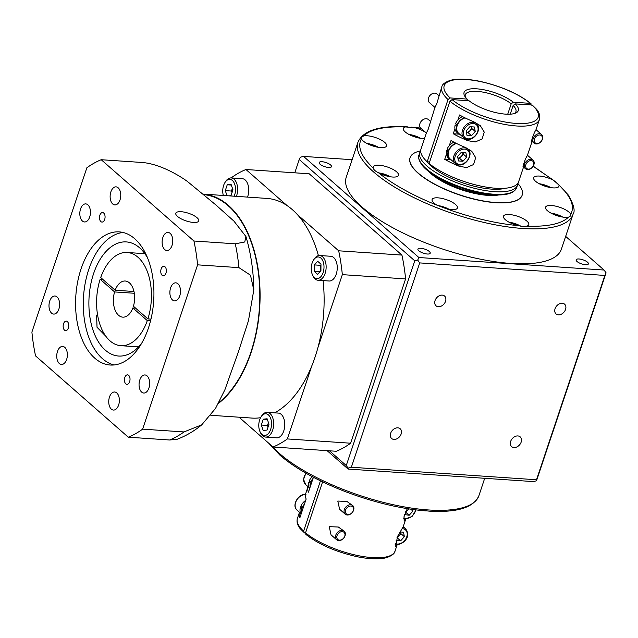 <?xml version="1.0" encoding="UTF-8"?>
<svg xmlns="http://www.w3.org/2000/svg" width="638" height="638" viewBox="0 0 638 638"><rect width="100%" height="100%" fill="white"/><g stroke="black" fill="none" stroke-linecap="round" stroke-linejoin="round"><path stroke-width="0.96" d="M430.307 121.252L428.361 119.545A5.718 4.235 131.2 0 0 426.304 118.732A5.718 4.235 131.2 0 0 420.546 122.241A5.718 4.235 131.2 0 0 420.817 128.15L426.415 133.055L428.226 129.227L434.933 107.423M438.864 95.668L436.918 93.961A5.718 4.235 131.2 0 0 434.861 93.14A5.718 4.235 131.2 0 0 429.111 96.657A5.718 4.235 131.2 0 0 429.382 102.558L434.98 107.471L436.791 103.643L441.815 86.864A51.471 17.027 -161.5 0 0 448.028 99.536L427.189 161.805L429.629 161.964M446.385 154.34A10.009 7.417 131.2 0 1 446.608 150.592L448.051 151.86A10.009 7.417 131.2 0 0 449.766 159.229L448.323 157.961A10.009 7.417 -48.8 0 1 446.385 154.34L444.71 159.341A51.471 17.027 -161.5 0 0 459.073 166.215L466.641 167.571L473.548 164.548L475.677 157.674L471.753 151.254L465.349 147.45A51.471 17.027 18.5 0 1 450.994 140.575L449.319 145.584A10.009 7.417 -48.8 0 1 453.969 142.186M449.766 159.229A10.009 7.417 131.2 0 0 451.784 160.361M454.95 128.748A10.009 7.417 131.2 0 1 455.173 125.008L456.617 126.268A10.009 7.417 131.2 0 0 458.331 133.637L456.888 132.377A10.009 7.417 -48.8 0 1 454.95 128.748L453.275 133.757A51.471 17.027 -161.5 0 0 467.63 140.623L475.206 141.979L482.113 138.956L484.242 132.082L480.318 125.67L473.914 121.858A51.471 17.027 18.5 0 1 459.551 114.984L457.877 119.992A10.009 7.417 -48.8 0 1 462.526 116.594M458.331 133.637A10.009 7.417 131.2 0 0 460.341 134.77M528.312 169.11A4.769 3.533 131.2 0 0 533.591 165.106A4.769 3.533 131.2 0 0 531.167 160.585A4.769 3.533 131.2 0 0 525.879 164.588A4.769 3.533 131.2 0 0 528.312 169.11M530.968 159.309A5.718 4.235 -48.8 0 1 533.025 160.122A5.718 4.235 -48.8 0 1 533.296 166.032A5.718 4.235 -48.8 0 1 527.546 169.541A5.718 4.235 -48.8 0 1 525.489 168.727A5.718 4.235 -48.8 0 1 525.218 162.818A5.718 4.235 -48.8 0 1 530.968 159.309M536.869 143.518A4.769 3.533 131.2 0 0 542.156 139.515A4.769 3.533 131.2 0 0 539.724 134.993A4.769 3.533 131.2 0 0 534.445 138.996A4.769 3.533 131.2 0 0 536.869 143.518M539.533 133.717A5.718 4.235 -48.8 0 1 541.59 134.538A5.718 4.235 -48.8 0 1 541.861 140.44A5.718 4.235 -48.8 0 1 536.103 143.957A5.718 4.235 -48.8 0 1 534.046 143.135A5.718 4.235 -48.8 0 1 533.775 137.226A5.718 4.235 -48.8 0 1 539.533 133.717M523.758 166.223C521.254 170.426 525.616 157.363 527.187 155.991L532.1 141.429M532.323 140.639C529.819 144.842 534.181 131.779 535.745 130.399L539.429 119.521A51.471 17.027 -161.5 0 1 516.62 125.981A51.471 17.027 -161.5 0 1 449.95 101.219L452.071 99.616L469.066 100.772A28.59 9.458 -161.5 0 0 505.639 114.146A28.59 9.458 -161.5 0 0 515.536 113.125A28.59 9.458 -161.5 0 0 515.249 103.89L532.244 105.047L536.702 109.401C539.437 112.886 540.346 116.26 539.429 119.521M514.324 113.556A26.684 8.828 18.5 0 0 515.927 111.658A26.684 8.828 18.5 0 0 513.127 105.493L515.249 103.89M531.294 105.166L530.322 103.356L513.327 102.208L511.205 103.811A26.684 8.828 18.5 0 0 477.144 91.378A26.684 8.828 18.5 0 0 465.317 94.727A26.684 8.828 18.5 0 0 465.461 97.207M420.681 150.927A51.471 17.027 18.5 0 0 419.836 152.546A51.471 17.027 18.5 0 0 442.493 176.279A51.471 17.027 18.5 0 0 494.641 191.663A51.471 17.027 18.5 0 0 517.458 185.203A51.471 17.027 18.5 0 0 517.753 183.409M427.316 161.813A45.753 15.137 18.5 0 0 491.754 189.135A45.753 15.137 18.5 0 0 505.503 188.218M348.029 514.555A4.769 3.533 131.2 0 0 353.316 510.552A4.769 3.533 131.2 0 0 350.884 506.03A4.769 3.533 131.2 0 0 345.597 510.033A4.769 3.533 131.2 0 0 348.029 514.555M350.685 504.754A5.718 4.235 -48.8 0 1 352.742 505.575A5.718 4.235 -48.8 0 1 353.013 511.477A5.718 4.235 -48.8 0 1 347.263 514.986A5.718 4.235 -48.8 0 1 345.206 514.172A5.718 4.235 -48.8 0 1 344.935 508.263A5.718 4.235 -48.8 0 1 350.685 504.754M352.742 505.575L346.905 501.436L337.789 501.061L339.607 509.26L345.206 514.172M308.05 486.666A51.471 17.027 -161.5 0 0 307.955 486.914A51.471 17.027 -161.5 0 0 308.441 492.185L313.043 478.428A10.009 7.417 -48.8 0 0 310.802 482.033L309.358 480.765A10.009 7.417 -48.8 0 1 312.118 476.602M339.464 540.147A4.769 3.533 131.2 0 0 344.751 536.143A4.769 3.533 131.2 0 0 342.319 531.621A4.769 3.533 131.2 0 0 337.039 535.625A4.769 3.533 131.2 0 0 339.464 540.147M342.127 530.345A5.718 4.235 -48.8 0 1 344.185 531.159A5.718 4.235 -48.8 0 1 344.456 537.068A5.718 4.235 -48.8 0 1 338.698 540.577A5.718 4.235 -48.8 0 1 336.641 539.764A5.718 4.235 -48.8 0 1 336.37 533.854A5.718 4.235 -48.8 0 1 342.127 530.345M344.185 531.159L338.339 527.028L329.224 526.653L331.042 534.851L336.641 539.764M299.485 512.258A51.471 17.027 -161.5 0 0 299.397 512.505A51.471 17.027 -161.5 0 0 299.876 517.777L304.478 504.012A10.009 7.417 -48.8 0 0 302.245 507.625L300.801 506.357A10.009 7.417 -48.8 0 1 305.682 500.423M320.443 480.845L303.608 531.143L304.581 532.953L305.482 533.017M299.397 512.505L297.396 518.479C296.479 521.74 297.388 525.114 300.131 528.599L304.581 532.953M511.094 263.454A113.42 37.514 18.5 0 0 561.368 249.219L573.068 214.248A113.42 37.514 -161.5 0 1 522.793 228.484A113.42 37.514 -161.5 0 1 407.881 194.574A113.42 37.514 -161.5 0 1 357.942 142.266L346.243 177.236A113.42 37.514 18.5 0 0 396.174 229.544A113.42 37.514 18.5 0 0 511.094 263.454M322.07 161.733A6.484 2.145 18.5 0 0 319.191 162.546A6.484 2.145 18.5 0 0 322.046 165.537A6.484 2.145 18.5 0 0 328.618 167.475A6.484 2.145 18.5 0 0 331.489 166.662A6.484 2.145 18.5 0 0 328.634 163.671A6.484 2.145 18.5 0 0 322.07 161.733M420.793 248.278A6.484 2.145 18.5 0 0 417.914 249.091A6.484 2.145 18.5 0 0 420.769 252.082A6.484 2.145 18.5 0 0 427.34 254.02A6.484 2.145 18.5 0 0 430.211 253.206A6.484 2.145 18.5 0 0 427.356 250.216A6.484 2.145 18.5 0 0 420.793 248.278M578.993 258.98A6.484 2.145 18.5 0 0 576.122 259.794A6.484 2.145 18.5 0 0 578.977 262.784A6.484 2.145 18.5 0 0 585.54 264.722A6.484 2.145 18.5 0 0 588.411 263.909A6.484 2.145 18.5 0 0 585.564 260.918A6.484 2.145 18.5 0 0 578.993 258.98M565.563 309.398A6.484 4.801 131.2 0 0 564.59 304.174A6.484 4.801 131.2 0 0 555.076 308.688A6.484 4.801 131.2 0 0 556.049 313.92A6.484 4.801 131.2 0 0 565.563 309.398M521.166 442.094A6.484 4.801 131.2 0 0 520.193 436.87A6.484 4.801 131.2 0 0 510.671 441.384A6.484 4.801 131.2 0 0 511.644 446.616A6.484 4.801 131.2 0 0 521.166 442.094M401.15 433.976A6.484 4.801 131.2 0 0 400.178 428.752A6.484 4.801 131.2 0 0 390.655 433.266A6.484 4.801 131.2 0 0 391.628 438.497A6.484 4.801 131.2 0 0 401.15 433.976M445.547 301.28A6.484 4.801 131.2 0 0 444.574 296.056A6.484 4.801 131.2 0 0 435.052 300.57A6.484 4.801 131.2 0 0 436.025 305.801A6.484 4.801 131.2 0 0 445.547 301.28M533.145 166.279L553.593 180.323L558.896 184.972C571.05 196.584 574.997 206.353 570.747 214.304L570.811 215.851L568.49 217.183C561.456 223.914 547.492 226.905 526.589 226.163L522.809 226.578L518.088 225.589C497.313 223.779 470.972 217.678 446.983 208.961A13.342 4.41 18.5 0 0 451.489 209.655A13.342 4.41 18.5 0 0 457.398 207.98A13.342 4.41 18.5 0 0 451.521 201.831A13.342 4.41 18.5 0 0 438.003 197.844A13.342 4.41 18.5 0 0 432.093 199.519A13.342 4.41 18.5 0 0 437.221 205.269C414.15 196.185 392.306 184.159 378.565 172.778A13.342 4.41 18.5 0 0 392.577 177.029A13.342 4.41 18.5 0 0 398.495 175.354A13.342 4.41 18.5 0 0 392.617 169.206A13.342 4.41 18.5 0 0 379.1 165.218A13.342 4.41 18.5 0 0 373.19 166.885A13.342 4.41 18.5 0 0 373.262 168.129C361.1 156.517 357.152 146.74 361.403 138.797A13.342 4.41 18.5 0 0 380.679 147.585A13.342 4.41 18.5 0 0 386.588 145.911A13.342 4.41 18.5 0 0 380.719 139.754A13.342 4.41 18.5 0 0 367.201 135.766A13.342 4.41 18.5 0 0 363.668 135.918C370.694 129.187 384.658 126.196 405.561 126.938L420.936 128.254M422.763 510.488L429.318 511.142C457.135 512.737 473.651 507.601 478.883 495.734L484.713 478.301M424.501 138.606A13.342 4.41 -161.5 0 1 422.747 138.566A13.342 4.41 -161.5 0 1 409.229 134.578A13.342 4.41 -161.5 0 1 403.352 128.421A13.342 4.41 -161.5 0 1 405.561 126.938M361.403 138.797L361.22 137.633L363.668 135.918M378.565 172.778C375.551 171.407 373.78 169.86 373.262 168.129M446.983 208.961L437.221 205.269M526.589 226.163A13.342 4.41 18.5 0 0 528.798 224.68A13.342 4.41 18.5 0 0 522.929 218.523A13.342 4.41 18.5 0 0 509.403 214.535A13.342 4.41 18.5 0 0 503.494 216.21A13.342 4.41 18.5 0 0 518.088 225.589M570.747 214.304A13.342 4.41 18.5 0 0 551.479 205.516A13.342 4.41 18.5 0 0 545.562 207.191A13.342 4.41 18.5 0 0 551.439 213.347A13.342 4.41 18.5 0 0 564.957 217.335A13.342 4.41 18.5 0 0 568.49 217.183M553.593 180.323A13.342 4.41 18.5 0 0 539.573 176.072A13.342 4.41 18.5 0 0 533.655 177.747A13.342 4.41 18.5 0 0 539.533 183.896A13.342 4.41 18.5 0 0 553.05 187.883A13.342 4.41 18.5 0 0 558.968 186.208A13.342 4.41 18.5 0 0 558.896 184.972M268.734 443.227L280.202 455.428C295.617 468.539 316.815 480.406 343.802 491.029L349.528 493.198C376.452 502.991 401.804 508.885 425.586 510.886M517.785 183.369A59.095 19.547 -161.5 0 1 522.171 195.132A59.095 19.547 -161.5 0 1 495.981 202.549A59.095 19.547 -161.5 0 1 436.113 184.884A59.095 19.547 -161.5 0 1 410.09 157.626A59.095 19.547 -161.5 0 1 420.681 150.879M410.067 157.714A59.095 19.547 18.5 0 0 410.035 157.801A59.095 19.547 18.5 0 0 436.049 185.052A59.095 19.547 18.5 0 0 495.925 202.717A59.095 19.547 18.5 0 0 522.115 195.3A59.095 19.547 18.5 0 0 522.147 195.212M498.98 194.917A42.89 14.188 -161.5 0 1 487.799 195.372A42.89 14.188 -161.5 0 1 428.744 171.423M307.955 486.914L305.674 493.74A51.471 17.027 18.5 0 0 306.152 499.012L304.478 504.012M313.043 478.428L313.425 477.288M456.441 124.298L456.21 124.984L457.446 124.96M447.876 149.89L447.645 150.576L448.881 150.552M449.95 101.219L429.119 163.488A51.471 17.027 18.5 0 0 495.782 188.25A51.471 17.027 18.5 0 0 518.598 181.79L523.543 167.02M446.608 150.592L447.645 150.576M455.173 125.008L456.21 124.984M468.109 100.892L467.136 99.081L450.141 97.933L448.028 99.536M467.136 99.081A28.59 9.458 -161.5 0 1 464.743 96.131A28.59 9.458 -161.5 0 1 479.664 89.113A28.59 9.458 -161.5 0 1 513.327 102.208M414.062 127.512A13.342 4.41 -161.5 0 1 426.367 133.015L420.976 149.132A51.471 17.027 18.5 0 0 427.189 161.805M441.815 86.864C442.134 84.431 444.933 82.27 450.205 80.388C458.259 78.099 471.53 79.447 480.534 81.489C501.348 86.25 518.168 93.627 530.983 103.611L530.322 103.356A49.565 16.397 18.5 0 0 466.155 79.543A49.565 16.397 18.5 0 0 450.141 97.933M310.802 482.033L311.783 482.192M302.245 507.625L303.225 507.776M407.259 508.645L404.014 516.74L404.181 521.031L405.313 520.217A51.471 17.027 18.5 0 0 405.577 519.579A51.471 17.027 18.5 0 0 405.736 518.997M405.577 519.579L403.288 526.398A51.471 17.027 -161.5 0 1 403.033 527.044L397.514 536.518L395.616 546.622L396.756 545.809A51.471 17.027 18.5 0 0 397.011 545.171A51.471 17.027 18.5 0 0 397.171 544.589M306.511 534.644L305.538 532.834L322.589 481.873M327.103 450.651L348.109 469.058L533.264 481.586L536.502 480.805L536.51 479.76L351.347 467.239L348.117 468.061L348.109 469.058M565.659 236.387L604.05 270.041L418.887 257.521L303.56 156.414L300.323 157.195L299.222 159.524L414.764 260.814L346.267 465.533L348.117 468.061M346.267 465.533L329.471 450.811M414.764 260.814L417.699 260.097L419.716 262.904L604.872 275.433L536.51 479.76M351.347 467.239L419.716 262.904M294.78 172.81L299.222 159.524M418.887 257.521L417.699 260.097M303.56 156.414L352.112 159.699M604.05 270.041L606.092 272.841L604.872 275.433M606.092 272.841L536.502 480.805M396.038 540.155L400.64 540.849L404.348 536.67L403.535 532.188L400.034 531.948M396.9 537.874L400.983 533.719L404.348 536.67M397.267 537.898L400.64 540.849M400.983 533.719L400.664 531.988M397.155 537.3A4.841 3.589 131.2 0 0 399.125 535.808A4.841 3.589 131.2 0 0 400.632 531.988M404.604 514.571L409.197 515.265L412.914 511.078L412.619 509.451M410.752 509.188L412.914 511.078M405.465 512.282L408.854 508.901M405.832 512.306L409.197 515.265M405.712 511.708A4.841 3.589 131.2 0 0 407.69 510.217A4.841 3.589 131.2 0 0 408.615 508.861M301.551 512.777A10.009 7.417 -48.8 0 1 301.774 509.028L300.331 507.76A10.009 7.417 -48.8 0 0 301.112 514.084M302.819 507.712L300.331 507.76M300.721 507.752A9.53 7.058 -48.8 0 1 301.096 506.612M301.774 509.028L302.811 509.012M310.116 487.185A10.009 7.417 -48.8 0 1 310.331 483.437L308.888 482.176A10.009 7.417 -48.8 0 0 309.677 488.493M311.384 482.129L308.888 482.176M309.286 482.168A9.53 7.058 -48.8 0 1 309.653 481.028M310.331 483.437L311.376 483.421M511.205 103.811L507.712 114.242M510.225 114.194L513.127 105.493M450.436 159.731L444.71 159.341M458.993 134.139L453.275 133.757M457.877 119.992A10.009 7.417 131.2 0 0 455.644 123.597L457.087 124.865A10.009 7.417 131.2 0 1 464.568 117.639M456.617 126.268L457.007 126.26A9.53 7.058 131.2 0 0 458.642 133.278L463.938 137.928A9.53 7.058 -48.8 0 1 463.491 128.078A9.53 7.058 -48.8 0 1 473.077 122.225A9.53 7.058 -48.8 0 1 476.506 123.589C482.288 128.063 475.158 140.344 467.59 139.387L463.938 137.928A9.53 7.058 -48.8 0 0 467.367 139.283M465.078 117.886A9.53 7.058 131.2 0 0 457.462 124.928L457.087 124.865M457.462 124.928A9.53 7.058 131.2 0 0 457.007 126.26M466.179 130.87L466.992 135.36L471.514 135.663L475.23 131.484L474.417 127.002L469.887 126.691L466.179 130.87M466.49 132.6L468.148 132.712L471.857 128.533L475.23 131.484M468.148 132.712L471.514 135.663M471.857 128.533L471.546 126.802M466.482 132.552A4.841 3.589 131.2 0 0 469.999 130.623A4.841 3.589 131.2 0 0 471.506 126.802M449.319 145.584A10.009 7.417 131.2 0 0 447.079 149.188L448.522 150.456A10.009 7.417 131.2 0 1 456.01 143.231M448.051 151.86L448.45 151.852A9.53 7.058 131.2 0 0 450.077 158.87L455.373 163.511A9.53 7.058 -48.8 0 1 454.926 153.67A9.53 7.058 -48.8 0 1 464.512 147.817A9.53 7.058 -48.8 0 1 467.941 149.18C473.723 153.654 466.593 165.936 459.025 164.971L455.373 163.511A9.53 7.058 -48.8 0 0 458.802 164.875M456.513 143.478A9.53 7.058 131.2 0 0 448.897 150.512L448.522 150.456M448.897 150.512A9.53 7.058 131.2 0 0 448.45 151.852M457.613 156.462L458.427 160.951L462.957 161.254L466.665 157.076L465.852 152.586L461.33 152.283L457.613 156.462M457.925 158.192L459.583 158.304L463.3 154.117L466.665 157.076M459.583 158.304L462.957 161.254M463.3 154.117L462.981 152.394M457.917 158.136A4.841 3.589 131.2 0 0 461.441 156.214A4.841 3.589 131.2 0 0 462.949 152.394M268.415 414.899A10.862 6.356 -86.1 0 0 261.101 416.797A10.862 6.356 -86.1 0 0 260.081 431.83A10.862 6.356 -86.1 0 0 261.907 434.342A10.862 6.356 -86.1 0 0 270.648 429.43A10.862 6.356 -86.1 0 0 268.415 414.899M261.101 416.797L261.763 415.785A12.393 7.241 93.9 0 1 267.226 412.339A12.393 7.241 93.9 0 1 270.105 413.615A12.393 7.241 93.9 0 1 273.287 427.763A12.393 7.241 93.9 0 1 265.56 437.07A12.393 7.241 93.9 0 1 262.681 435.794A12.393 7.241 93.9 0 1 260.607 432.923L260.081 431.83M320.882 258.079A10.862 6.356 -86.1 0 0 313.569 259.977A10.862 6.356 -86.1 0 0 312.556 275.01A10.862 6.356 -86.1 0 0 314.375 277.522A10.862 6.356 -86.1 0 0 323.115 272.609A10.862 6.356 -86.1 0 0 320.882 258.079M313.569 259.977L314.239 258.964A12.393 7.241 93.9 0 1 319.702 255.519A12.393 7.241 93.9 0 1 322.573 256.795A12.393 7.241 93.9 0 1 325.763 270.935A12.393 7.241 93.9 0 1 318.027 280.249A12.393 7.241 93.9 0 1 315.156 278.973A12.393 7.241 93.9 0 1 313.075 276.102L312.556 275.01M234.162 196.201A10.862 6.356 -86.1 0 0 232.376 180.482A10.862 6.356 -86.1 0 0 225.062 182.38A10.862 6.356 -86.1 0 0 223.324 195.467M225.062 182.38L225.724 181.367A12.393 7.241 93.9 0 1 231.195 177.93A12.393 7.241 93.9 0 1 234.066 179.198A12.393 7.241 93.9 0 1 236.411 196.352M265.56 437.07L276.669 437.82A12.393 7.241 -86.1 0 0 284.396 428.513A12.393 7.241 -86.1 0 0 281.214 414.365A12.393 7.241 -86.1 0 0 278.343 413.097L267.226 412.339M318.027 280.249L329.136 280.999A12.393 7.241 -86.1 0 0 336.872 271.692A12.393 7.241 -86.1 0 0 333.682 257.545A12.393 7.241 -86.1 0 0 330.811 256.277L319.702 255.519M247.52 197.102A12.393 7.241 -86.1 0 0 245.175 179.956A12.393 7.241 -86.1 0 0 242.304 178.68L231.195 177.93M64.526 330.149A4.769 2.783 -86.1 0 0 65.626 330.636A4.769 2.783 -86.1 0 0 68.601 327.055A4.769 2.783 -86.1 0 0 67.373 321.616A4.769 2.783 -86.1 0 0 66.272 321.129A4.769 2.783 -86.1 0 0 63.298 324.71A4.769 2.783 -86.1 0 0 64.526 330.149M100.852 221.577A4.769 2.783 -86.1 0 0 101.952 222.072A4.769 2.783 -86.1 0 0 104.927 218.491A4.769 2.783 -86.1 0 0 103.707 213.052A4.769 2.783 -86.1 0 0 102.598 212.558A4.769 2.783 -86.1 0 0 99.624 216.138A4.769 2.783 -86.1 0 0 100.852 221.577M162.124 275.297A4.769 2.783 -86.1 0 0 163.232 275.791A4.769 2.783 -86.1 0 0 166.207 272.211A4.769 2.783 -86.1 0 0 164.979 266.772A4.769 2.783 -86.1 0 0 163.87 266.277A4.769 2.783 -86.1 0 0 160.904 269.858A4.769 2.783 -86.1 0 0 162.124 275.297M125.798 383.869A4.769 2.783 -86.1 0 0 126.906 384.355A4.769 2.783 -86.1 0 0 129.881 380.774A4.769 2.783 -86.1 0 0 128.653 375.335A4.769 2.783 -86.1 0 0 127.544 374.849A4.769 2.783 -86.1 0 0 124.577 378.43A4.769 2.783 -86.1 0 0 125.798 383.869M150.552 320.834L147.306 320.611A46.702 27.306 93.9 0 1 120.853 345.684A46.702 27.306 93.9 0 1 110.023 340.883A46.702 27.306 93.9 0 1 100.142 279.261L114.593 291.933L134.307 293.265M114.593 291.933A18.111 10.591 -86.1 0 0 118.588 315.292A18.111 10.591 -86.1 0 0 122.783 317.15A18.111 10.591 -86.1 0 0 132.856 307.947L147.306 320.611M114.13 364.96A66.719 39.006 93.9 0 1 102.487 358.692A66.719 39.006 93.9 0 1 84.766 285.752A66.719 39.006 93.9 0 1 123.086 232.479M134.73 238.748A66.719 39.006 93.9 0 1 151.876 314.909A66.719 39.006 93.9 0 1 110.246 365.024A66.719 39.006 93.9 0 1 94.775 358.165A66.719 39.006 93.9 0 1 77.629 282.012A66.719 39.006 93.9 0 1 119.25 231.889A66.719 39.006 93.9 0 1 134.73 238.748M181.16 211.712A12.106 4.003 18.5 0 0 175.801 213.228A12.106 4.003 18.5 0 0 181.128 218.81A12.106 4.003 18.5 0 0 193.394 222.431A12.106 4.003 18.5 0 0 198.753 220.915A12.106 4.003 18.5 0 0 193.426 215.333A12.106 4.003 18.5 0 0 181.16 211.712M141.764 343.092A57.189 33.431 93.9 0 1 118.604 356.036A57.189 33.431 93.9 0 1 105.342 350.158A57.189 33.431 93.9 0 1 90.644 284.883A57.189 33.431 93.9 0 1 126.324 241.922A57.189 33.431 93.9 0 1 139.586 247.799A57.189 33.431 93.9 0 1 147.53 257.872M97.431 313.936L96.633 315.858L97.024 327.27L105.788 336.178M51.598 313.146A9.052 5.295 -86.1 0 0 53.696 314.079A9.052 5.295 -86.1 0 0 59.35 307.277A9.052 5.295 -86.1 0 0 57.021 296.941A9.052 5.295 -86.1 0 0 54.924 296.008A9.052 5.295 -86.1 0 0 49.27 302.811A9.052 5.295 -86.1 0 0 51.598 313.146M59.35 363.548A9.052 5.295 -86.1 0 0 61.447 364.481A9.052 5.295 -86.1 0 0 67.094 357.679A9.052 5.295 -86.1 0 0 64.773 347.343A9.052 5.295 -86.1 0 0 62.668 346.418A9.052 5.295 -86.1 0 0 57.021 353.213A9.052 5.295 -86.1 0 0 59.35 363.548M82.422 221.027A9.052 5.295 -86.1 0 0 84.527 221.96A9.052 5.295 -86.1 0 0 90.173 215.158A9.052 5.295 -86.1 0 0 87.845 204.822A9.052 5.295 -86.1 0 0 85.747 203.889A9.052 5.295 -86.1 0 0 80.093 210.692A9.052 5.295 -86.1 0 0 82.422 221.027M112.735 203.993A9.052 5.295 -86.1 0 0 114.84 204.918A9.052 5.295 -86.1 0 0 120.486 198.123A9.052 5.295 -86.1 0 0 118.158 187.787A9.052 5.295 -86.1 0 0 116.06 186.854A9.052 5.295 -86.1 0 0 110.406 193.657A9.052 5.295 -86.1 0 0 112.735 203.993M164.732 249.57A9.052 5.295 -86.1 0 0 166.829 250.503A9.052 5.295 -86.1 0 0 172.483 243.7A9.052 5.295 -86.1 0 0 170.155 233.364A9.052 5.295 -86.1 0 0 168.049 232.431A9.052 5.295 -86.1 0 0 162.403 239.234A9.052 5.295 -86.1 0 0 164.732 249.57M172.483 299.972A9.052 5.295 -86.1 0 0 174.581 300.905A9.052 5.295 -86.1 0 0 180.227 294.102A9.052 5.295 -86.1 0 0 177.898 283.766A9.052 5.295 -86.1 0 0 175.801 282.841A9.052 5.295 -86.1 0 0 170.155 289.636A9.052 5.295 -86.1 0 0 172.483 299.972M141.652 392.099A9.052 5.295 -86.1 0 0 143.757 393.032A9.052 5.295 -86.1 0 0 149.404 386.229A9.052 5.295 -86.1 0 0 147.075 375.894A9.052 5.295 -86.1 0 0 144.978 374.961A9.052 5.295 -86.1 0 0 139.331 381.763A9.052 5.295 -86.1 0 0 141.652 392.099M111.339 409.133A9.052 5.295 -86.1 0 0 113.444 410.067A9.052 5.295 -86.1 0 0 119.091 403.264A9.052 5.295 -86.1 0 0 116.762 392.928A9.052 5.295 -86.1 0 0 114.665 391.995A9.052 5.295 -86.1 0 0 109.018 398.798A9.052 5.295 -86.1 0 0 111.339 409.133M231.482 177.946L231.61 177.563A142.968 83.586 93.9 0 1 245.941 169.509L287.14 205.627A110.087 64.358 93.9 0 0 266.915 198.418L203.45 194.119A110.087 64.358 93.9 0 1 228.412 205.396A110.087 64.358 93.9 0 1 259.849 305.052A110.087 64.358 93.9 0 1 218.419 403.423M287.14 205.627A110.087 64.358 93.9 0 1 292.451 209.727A110.087 64.358 93.9 0 1 297.475 214.687L338.674 250.798A142.968 83.586 93.9 0 1 342.335 274.635L317.915 347.63A110.087 64.358 93.9 0 1 311.783 365.941A110.087 64.358 93.9 0 1 274.651 412.842M204.08 194.662A109.608 64.079 93.9 0 1 228.268 205.827A109.608 64.079 93.9 0 1 259.602 304.517A109.608 64.079 93.9 0 1 218.89 402.538M100.708 277.554A46.702 27.306 93.9 0 1 127.161 252.489A46.702 27.306 93.9 0 1 147.88 318.904L133.43 306.24A18.111 10.591 -86.1 0 0 125.231 281.015A18.111 10.591 -86.1 0 0 115.159 290.226L100.708 277.554M150.975 319.12L147.88 318.904M133.972 291.494L115.159 290.226M101.211 159.715L193.936 241.012A142.968 83.586 93.9 0 1 197.605 264.842L142.625 429.143A142.968 83.586 93.9 0 1 128.294 437.197L169.644 439.997A142.968 83.586 -86.1 0 0 183.983 431.942L201.744 424.828L215.516 408.424L224.903 389.746L238.468 351.618L248.453 320.739L253.804 289.995L250.471 275.201L238.955 267.641A142.968 83.586 -86.1 0 0 235.286 243.812L244.753 241.985L245.949 236.546L233.947 221.131L215.931 204.989L187.42 181.471C177.189 174.062 158.862 163.926 142.561 162.515L101.211 159.715A142.968 83.586 93.9 0 0 86.872 167.77L31.9 332.071A142.968 83.586 93.9 0 0 35.561 355.908L128.294 437.197M287.363 438.936A142.968 83.586 93.9 0 1 273.024 446.991L336.29 451.265A142.968 83.586 93.9 0 0 350.629 443.211L287.363 438.936L311.783 365.941M297.475 214.687A110.087 64.358 93.9 0 1 318.418 255.631M323.099 280.592A110.087 64.358 93.9 0 1 317.915 347.63M260.567 417.699A110.087 64.358 93.9 0 1 252.058 418.081L210.787 415.29M239.051 417.204L273.024 446.991M342.335 274.635L405.601 278.918L350.629 443.211M338.674 250.798L401.932 255.08A142.968 83.586 93.9 0 1 405.601 278.918M245.941 169.509L309.207 173.791L401.932 255.08M197.605 264.842L238.955 267.641M193.936 241.012L235.286 243.812M142.625 429.143L183.983 431.942M201.744 424.828C194.239 431.057 186.057 435.858 177.189 439.255L169.644 439.997M102.87 279.444L100.142 279.261M135.583 308.13L132.856 307.947M229.05 195.85L231.004 195.643L232.958 189.789L231.076 184.358L227.24 184.773L225.286 190.626L227.048 195.714M317.676 261.285L314.327 264.906L314.287 271.421L317.588 274.316L320.93 270.695L320.978 264.18L317.676 261.285M268.997 424.206L267.115 418.767L263.279 419.19L261.317 425.036L263.199 430.475L267.043 430.052L268.997 424.206M232.407 188.194L231.45 191.041L232.009 192.636M231.45 191.041L225.286 190.626M231.323 185.052L227.24 184.773M268.446 422.603L267.489 425.458L268.048 427.053M267.489 425.458L261.317 425.036M267.354 419.461L263.279 419.19M320.97 264.81L320.499 265.32L314.327 264.906M319.909 271.804L314.287 271.421M320.499 265.32L320.459 271.206M459.575 164.444A8.581 6.356 131.2 0 0 469.082 157.235A8.581 6.356 131.2 0 0 464.711 149.093A8.581 6.356 131.2 0 0 455.197 156.302A8.581 6.356 131.2 0 0 459.575 164.444M468.132 138.853A8.581 6.356 131.2 0 0 477.647 131.651A8.581 6.356 131.2 0 0 473.268 123.501A8.581 6.356 131.2 0 0 463.762 130.71A8.581 6.356 131.2 0 0 468.132 138.853M493.788 194.223A51.471 17.027 18.5 0 0 516.597 187.763C514.124 193.314 506.341 195.643 493.238 194.749C468.42 193.466 431.168 177.89 421.726 164.652C418.751 160.106 417.834 156.924 418.983 155.098A51.471 17.027 18.5 0 0 441.64 178.839A51.471 17.027 18.5 0 0 493.788 194.223M452.071 99.616A49.565 16.397 18.5 0 0 516.23 123.437A49.565 16.397 18.5 0 0 532.244 105.047M403.814 517.936A8.581 6.356 131.2 0 0 405.816 518.455A8.581 6.356 131.2 0 0 415.681 509.866M395.249 543.528A8.581 6.356 131.2 0 0 397.259 544.039A8.581 6.356 131.2 0 0 406.765 536.837A8.581 6.356 131.2 0 0 402.395 528.687A8.581 6.356 131.2 0 0 402.107 528.671M402.809 527.482A9.53 7.058 -48.8 0 1 405.624 528.774C411.757 537.643 402.498 544.557 396.708 544.573L395.177 544.286M297.396 518.479A51.471 17.027 18.5 0 0 303.608 531.143M271.892 445.994A113.42 37.514 18.5 0 0 428.608 509.969A113.42 37.514 18.5 0 0 478.883 495.734M408.966 134.443A11.628 3.844 -161.5 0 1 420.562 138.318M493.995 194.797A42.89 14.188 -161.5 0 1 488.03 194.686A42.89 14.188 -161.5 0 1 432.803 174.326M366.898 143.454A11.628 3.844 -161.5 0 1 378.486 147.338M378.797 172.906A11.628 3.844 -161.5 0 1 390.392 176.782M437.676 205.532A11.628 3.844 -161.5 0 1 449.296 209.408M509.108 222.223A11.628 3.844 -161.5 0 1 521.079 226.331M551.176 213.204A11.628 3.844 -161.5 0 1 562.764 217.087M539.269 183.76A11.628 3.844 -161.5 0 1 550.865 187.636M305.538 532.834A51.471 17.027 18.5 0 0 357.99 555.594A51.471 17.027 18.5 0 0 395.018 551.136L397.011 545.171M395.177 544.421L396.756 545.809M403.734 518.83L405.313 520.217M396.493 544.469A9.53 7.058 -48.8 0 1 395.185 544.246M405.05 518.885A9.53 7.058 -48.8 0 1 403.742 518.662M305.49 494.418A9.53 7.058 131.2 0 0 296.407 500.655A9.53 7.058 131.2 0 0 297.061 510.129C291.279 505.655 298.409 493.373 305.977 494.338M306.12 473.292A9.53 7.058 131.2 0 0 305.626 484.537L303.552 479.337L305.905 473.173M457.239 164.604L459.073 166.215M465.804 139.02L467.63 140.623M466.569 147.976L467.941 149.18M475.135 122.384L476.506 123.589M533.025 160.122L527.474 155.257M541.59 134.538L536.04 129.666M516.597 187.763L517.458 185.203M403.742 518.702L405.274 518.981L412.06 516.485L416.08 509.914M403.2 526.653L405.624 528.774M573.068 214.248C575.428 210.907 573.769 204.415 568.083 194.765L557.309 183.178M411.239 127.114L420.753 128.086M533.224 166.159L556.216 182.229M420.713 138.342L408.83 134.363M378.645 147.362L366.754 143.383M390.544 176.806L378.661 172.826M449.455 209.431L437.556 205.452M521.254 226.362L508.965 222.152M562.923 217.111L551.033 213.132M551.017 187.66L539.134 183.688M305.841 534.389C318.665 544.374 335.476 551.75 356.291 556.511C365.295 558.553 378.565 559.901 386.62 557.612C391.891 555.73 394.691 553.569 395.018 551.136M407.507 126.858C379.698 125.263 363.174 130.399 357.942 142.266M300.657 513.287L297.061 510.129M309.215 487.695L305.626 484.537M418.983 155.098L419.836 152.546M534.046 143.135L531.797 141.157M525.489 168.727L523.232 166.749M120.853 345.684L138.566 346.881M127.161 252.489L144.866 253.685M245.949 236.546C250.925 253.406 253.541 271.222 253.804 289.995"/></g></svg>
